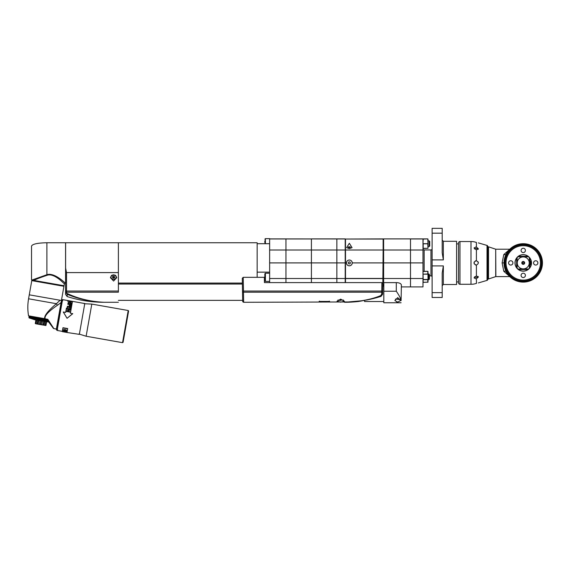 <?xml version="1.0" encoding="UTF-8"?>
<svg xmlns="http://www.w3.org/2000/svg" width="571" height="571" viewBox="0 0 571 571"><rect width="100%" height="100%" fill="white"/><g stroke="black" fill="none" stroke-linecap="round" stroke-linejoin="round"><path stroke-width="0.86" d="M257.15 277.32L257.15 242.739L118.39 242.739L118.39 292.195C118.39 305.2 118.39 305.2 118.39 292.195L66.536 292.195L66.536 272.595L65.572 267.878L65.572 242.739L118.39 242.739L118.39 283.073L242.368 283.073L242.382 284.03L242.368 283.073M118.39 291.046L65.572 291.046L65.572 291.981L65.572 267.878M65.572 291.981L65.572 294.365L65.572 291.981L66.536 292.195L66.536 293.18C77.627 298.547 90.111 301.581 103.986 302.28L96.149 301.852M65.572 294.365L67.178 296.563L67.178 294.258L65.586 292.195M67.178 294.258C78.355 298.983 90.625 301.659 103.986 302.28L118.39 302.28M115.592 275.343L116.712 277.727L113.586 281.046L110.467 277.727L111.588 275.343L113.586 274.822L115.592 275.343M116.684 277.335A3.119 2.248 180 0 1 113.586 279.305A3.119 2.248 0 0 1 110.489 277.335M112.48 275.151A1.677 1.206 0 0 1 113.586 274.851A1.677 1.206 180 0 1 114.692 275.151M113.051 275.022A1.442 1.035 0 0 1 113.586 274.944A1.442 1.035 0 0 1 114.129 275.022M116.27 277.035A2.691 1.934 180 0 0 116.277 276.914A2.691 1.934 180 0 0 113.586 274.979A2.691 1.934 0 0 0 110.902 276.914A2.691 1.934 0 0 0 110.902 277.035M116.277 277.149A2.691 1.934 180 0 1 113.586 279.083A2.691 1.934 0 0 1 110.902 277.149A2.691 1.934 0 0 1 113.586 275.215A2.691 1.934 180 0 1 116.277 277.149L116.277 276.914M112.444 276.956L112.787 276.428M112.787 276.535L113.936 276.335L114.949 277.149L113.936 277.963L112.444 277.342M114.4 277.592L114.421 276.749M112.801 277.106L114.386 277.106M112.765 276.749L112.787 277.592M33.168 280.325L32.262 280.739L31.526 279.711L31.526 246.101C32.44 244.06 37.558 242.939 46.893 242.739L65.615 242.739L65.615 283.073M65.572 283.073L65.301 283.073C65.351 283.266 54.423 272.174 46.893 274.722L47.022 275.308C39.991 277.656 35.63 279.362 33.939 280.432L32.361 280.154M65.301 283.073A0.964 0.964 142.9 0 0 64.359 283.866C64.402 284.065 54.174 272.574 47.022 275.308M60.59 280.368L64.316 283.823M33.268 280.896L33.432 280.368L31.698 280.133L46.893 274.722L46.893 242.739M31.698 280.133L33.639 280.768L32.319 280.147L33.432 280.368M64.359 283.866L64.031 285.736L33.939 280.432M28.55 315.827L44.688 318.668C44.067 315.82 47.971 310.831 56.408 303.701L60.083 300.253L61.425 300.489L63.931 286.307L31.776 280.632L29.271 294.822L60.083 300.253L56.408 303.701L28.571 298.79C27.579 304.464 27.572 310.146 28.55 315.827L29.207 316.455L48.078 319.781L47.414 319.667L47.8 319.296L53.838 328.596A0.771 0.771 143.6 0 1 53.217 327.711M34.367 317.362L34.595 318.925L34.86 317.455L35.316 319.046L35.573 317.576L35.145 317.505L35.623 317.583L36.066 319.182L36.323 317.712M33.468 317.205L32.825 317.091L32.654 318.582L33.261 318.689L33.518 317.219M33.197 318.668L32.911 317.105M31.819 316.919L32.226 316.991L31.676 316.891L31.541 318.375L32.083 318.482L32.347 317.005M31.02 318.283L30.684 317.84L31.169 316.798L30.72 316.719L30.527 317.811L31.091 318.304L31.348 316.834M45.109 319.26L44.445 319.139L45.188 318.832L45.145 320.781L45.259 319.289M60.961 302.644L57.571 305.164C48.249 311.552 44.117 316.106 45.188 318.832L47.8 319.296M53.189 327.668L52.125 326.041M46.572 321.951L45.958 325.449L35.274 323.564L35.866 323.793L35.274 323.564L35.894 320.074L35.274 323.564M45.958 321.844L45.323 325.456L45.958 325.449L41.861 324.849L35.866 323.793L36.501 320.181M44.081 321.516L43.467 325.006L44.06 325.234L44.695 321.623M43.717 321.452L43.103 324.942M41.44 321.052L40.827 324.542M41.019 320.973L40.405 324.471M38.742 320.574L38.129 324.064M38.378 320.509L37.765 324L37.136 324.014L37.772 320.402M36.715 320.217L36.094 323.707L37.136 324.014L36.094 323.707M45.751 321.808L45.138 325.299L44.06 325.234L45.138 325.299M41.861 324.849L42.497 321.237M39.328 324.399L39.963 320.788M45.323 325.456L45.958 325.449L46.572 321.958M53.303 328.225L49.063 322.094L35.559 320.01L29.214 317.968L29.135 316.441L29.185 317.961L29.335 316.477L29.142 317.569L29.713 318.061L29.528 316.512L29.464 318.011M48.692 321.016L48.178 321.316M48.014 320.567L47.464 321.195L47.621 319.988M47.671 319.71L46.715 321.059L46.594 319.524L45.937 320.923L45.78 319.375L45.145 320.781M44.988 319.239L44.331 320.638L44.095 319.082L43.496 320.495L43.553 318.982L42.661 320.345L42.682 318.832L41.811 320.195L41.483 318.618L40.962 320.046L40.934 318.525L40.12 319.896L40.063 318.368L39.278 319.746L38.885 318.161L38.45 319.603L38.036 318.011L37.636 319.46L37.515 317.919L36.837 319.317L36.401 317.726L36.08 319.175L36.78 319.303M34.874 317.455L34.417 317.376L34.86 317.455L34.595 318.925M33.91 318.796L33.718 317.248L34.153 317.326L33.91 318.796L34.531 318.904M32.654 318.582L32.254 318.118L32.447 317.026L32.825 317.091L32.447 317.026M31.541 318.375L31.162 317.926L31.676 316.891M30.634 318.218L30.313 316.648L29.977 318.111L29.685 316.541L29.906 318.09M35.623 317.583L35.323 319.046L36.002 319.16M31.876 316.926L32.019 318.461M29.207 316.455L29.442 318.004M29.121 316.441L28.943 317.533M29.185 317.961L28.928 317.526L29.185 317.961M53.339 328.282L46.893 319.574M46.594 319.524L46.087 319.432M45.78 319.375L45.402 319.31M44.588 319.168L44.331 320.638M44.095 319.082L43.553 318.982L44.095 319.082M43.232 318.925L42.682 318.832L43.232 318.925M41.811 318.675L42.361 318.775L41.811 320.195M40.934 318.525L41.483 318.618L40.962 320.046M40.12 319.896L40.063 318.368L40.612 318.468M39.199 318.218L39.742 318.311L39.278 319.746M38.45 319.603L38.35 318.068L38.885 318.161M37.208 317.869L36.701 317.776L37.208 317.869M46.779 321.059L47.457 321.18L47.664 320.046M46.001 320.923L46.701 321.052L46.972 319.589M45.937 320.923L46.201 319.453M43.496 320.495L43.76 319.018M42.661 320.345L42.918 318.875M37.636 319.46L37.893 317.99M36.837 319.317L37.101 317.847M61.425 300.489L29.271 294.822L28.571 298.79M62.032 299.818L56.7 330.081L56.308 329.524L61.475 300.203L62.503 299.896M128.211 310.51L122.537 342.664L123.093 342.272L125.848 326.669L128.596 311.067L128.211 310.51L91.803 304.093L86.128 336.24L78.919 333.999M62.325 331.366L62.96 327.725L62.325 331.366L57.121 330.445L62.553 299.618L84.779 303.536L79.34 334.363L66.985 332.479L67.107 331.801M62.903 331.758L66.429 332.194L62.289 331.651L62.403 330.973M62.96 327.725L67.692 328.561L67.05 332.194M66.4 308.24L65.665 312.38M67.656 301.188L72.353 302.016L70.397 313.215M72.353 302.016L70.383 313.215L72.753 313.686L67.064 318.297L63.295 312.016L65.686 312.387L66.436 308.104M67.692 328.561L66.985 332.479L66.4 332.372M62.938 327.954L67.635 328.782M65.951 332.293L63.352 331.837M65.629 331.951L66.393 331.965L66.571 331.38L63.081 330.766L65.629 331.951L66.2 331.316M66.743 330.438L65.422 330.966L66.25 330.623L65.651 329.638L66.743 330.438L65.843 330.737M63.981 330.416L65.422 330.966M63.245 329.817L65.651 329.638M66.179 331.458L65.058 331.266L65.644 331.865M64.302 330.766L63.788 329.774L65.615 329.867M64.337 330.602L65.451 330.795M66.529 331.615L65.908 331.694M65.158 331.565L64.602 331.273M66.293 330.359L65.908 329.959M64.237 329.41L63.688 329.895M66.586 317.49L63.338 311.973M72.731 313.629L67.785 317.704M66.878 309.225L70.419 309.596L70.34 310.039L70.44 309.461L66.943 308.847L66.878 309.225L69.926 309.767L66.571 310.967L66.479 311.481L69.976 312.094L70.047 311.687L67.071 311.166L69.976 312.094M70.34 310.039L67.071 311.166M69.926 309.767L66.586 310.867L66.479 311.481M67.028 308.347L67.478 308.426L67.792 306.641L68.984 306.848L68.713 308.39L69.155 308.468L69.426 306.927L70.397 307.098L70.083 308.882L70.526 308.961L70.897 306.841L67.407 306.227L67.028 308.347L67.371 306.406L70.868 307.02L70.526 308.961M69.862 306.206L70.975 305.97L71.304 304.564L67.806 303.95L69.319 304.5L69.191 305.656L69.862 306.206M69.327 302.287L68.584 302.58L68.434 303.422L70.176 303.979L68.142 303.337L68.32 302.352L70.44 302.487L71.489 303.058L71.197 303.879L70.176 304L70.89 303.858M69.598 305.514L70.718 305.706L70.411 306.12L69.612 305.878L69.762 304.579L70.883 304.778L70.718 305.706M71.032 303.472L70.911 302.88L69.291 302.487M68.434 303.015L69.105 303.551L70.932 303.622M68.948 307.02L68.713 308.39M69.398 307.105L69.155 308.468M70.361 307.269L70.083 308.882M67.763 306.813L67.478 308.426M67.756 304.229L71.261 304.786L71.097 305.728M69.284 304.714L69.162 305.385M70.761 302.837L71.482 303.558M67.985 302.937L68.905 302.509M269.633 282.602L269.633 278.512L285.957 278.512L285.957 238.899L285.957 282.602L285.957 278.512L311.409 278.512L311.409 282.602L311.409 278.512L336.854 278.512L336.854 282.602L336.854 262.91L336.854 278.512L345.205 278.512L345.205 238.899L336.854 238.899L336.854 262.91L336.854 238.899L311.409 238.899L311.409 278.512L311.409 262.91L345.205 262.91M264.83 277.313L264.83 280.818L264.83 273.809L265.408 273.231L265.408 281.389L269.633 281.389L269.633 238.971L311.409 238.971L311.409 262.91L269.633 262.91M269.633 238.899L345.205 238.971M264.944 281.153L264.423 281.153L264.444 282.602L264.352 277.32L243.217 277.32L243.467 291.053L242.504 291.067L242.682 301.345L242.525 292.216C242.711 302.916 242.711 302.916 242.525 292.202L243.489 292.202L243.646 302.287L243.489 292.202L381.728 292.202L381.899 282.602L264.444 282.602M269.633 243.71L257.15 243.71L257.15 272.153L269.633 272.153M264.83 280.818L265.408 281.389L264.416 280.825M265.408 243.71L265.408 238.657L269.633 238.657L269.633 242.739M264.83 242.739L264.83 240.819M265.408 273.231L269.633 273.231L269.633 277.313M264.83 273.809L264.83 275.393M427.986 271.51L427.986 279.49L422.99 279.49L422.99 286.913L401.384 286.913L401.384 285.015C401.085 283.694 399.643 282.895 397.066 282.631L383.619 282.631L383.619 278.512L410.506 278.512L410.506 286.913L410.506 238.899L383.619 238.899L422.99 238.899L422.99 278.512L410.506 278.512L410.506 250.005L383.619 250.005L383.619 238.971M383.619 278.512L383.619 250.005M401.384 285.015L401.099 300.596C400.806 298.547 399.208 295.428 396.295 291.239L383.812 291.239L383.812 282.631M383.619 246.201A0.385 0.385 0 0 1 383.234 246.579L383.141 246.579M383.619 279.619A0.385 0.385 0 0 0 383.234 279.233L383.234 246.579M345.205 282.602L345.205 278.512M345.498 246.087A0.385 0.385 0 0 1 345.205 245.716M345.498 279.726A0.385 0.385 180 0 0 345.205 280.097M345.498 239.042L383.141 238.899L383.141 250.005L345.498 250.005L345.498 239.042L383.141 239.042M345.498 282.602L345.498 250.005M382.827 284.308L383.141 250.005M349.338 248.606L352.057 247.65L349.338 243.296L346.618 247.65L349.338 248.606M352.007 261.825L352.243 262.91A2.905 2.905 0 0 1 349.338 265.815A2.905 2.905 0 0 1 346.433 262.91L346.668 261.825M349.338 260.026A2.884 2.884 0 0 0 346.454 262.91A2.884 2.884 0 0 0 349.338 265.786A2.884 2.884 0 0 0 352.221 262.91A2.884 2.884 0 0 0 349.338 260.026M348.781 261.946L348.231 262.91L348.781 263.866L349.895 263.866L350.444 262.91L349.895 261.946L348.781 261.946M348.781 246.722L348.231 247.2L348.781 247.678L350.444 247.2L348.781 246.722L348.781 247.678M349.895 246.722L349.895 247.678M397.737 302.102L400.614 300.596L397.737 297.605L394.854 300.596L397.737 302.102M401.099 302.758L383.812 302.758L383.812 291.239M401.042 300.032L400.899 299.432M399.564 296.513L399.322 296.092M397.209 302.08L396.724 302.03M397.737 299.397L398.936 299.397M383.812 301.531L364.605 301.531L364.605 300.382M383.141 284.358L382.791 286.164L383.812 286.164M381.043 296.363L366.289 300.075A121.123 121.009 -90 0 0 381.043 296.363L382.656 294.193L382.684 292.216L381.728 292.202L381.699 294.101L380.757 295.585C371.221 299.568 359.152 301.802 344.534 302.287L363.256 300.632C357.589 301.674 357.589 301.674 363.256 300.632L365.29 300.26L363.256 300.632M243.631 301.252L243.617 300.51M344.377 301.288L340.694 302.159L337.011 301.238L340.694 299.14L344.377 301.238M319.089 301.588L319.567 301.445L319.089 301.588C319.089 302.516 319.089 302.516 319.089 301.588L319.089 301.581M329.174 301.445L319.567 301.445M329.653 301.588C329.653 302.516 329.653 302.516 329.653 301.588L329.653 301.581M381.899 282.602L382.841 283.245L382.706 291.067L382.841 283.245M362.264 300.817L359.623 301.302M381.699 294.101L382.656 293.887L382.706 291.067L381.749 291.053L243.467 291.053L243.489 292.202M352.971 301.945L243.589 302.287L242.825 301.831L242.668 300.51M382.656 293.887L381.043 296.092L380.757 295.585M242.282 278.298L242.504 291.067L242.282 278.298L243.217 277.32M319.103 301.467C319.103 302.366 319.103 302.366 319.103 301.467C319.103 302.366 319.103 302.366 319.103 301.467M329.638 301.467C329.638 302.366 329.638 302.366 329.638 301.467C329.638 302.366 329.638 302.366 329.638 301.467M340.694 300.367L339.253 300.367M422.99 238.971L410.506 238.971L410.506 250.005L422.99 250.005M424.146 271.318L424.146 249.941A1.149 1.149 0 0 1 422.99 248.792M424.146 249.941L430.962 249.941A1.149 1.149 0 0 0 432.111 248.792M429.428 275.872L430.962 275.872L430.962 249.941M432.111 277.021A1.149 1.149 0 0 0 430.962 275.872M432.111 292.637L432.111 228.336L442.197 228.336L442.197 252.817L443.346 259.898L443.346 241.297L456.6 241.297L456.6 284.515L443.346 284.515L443.346 265.915L442.197 272.995L442.197 297.477L432.111 297.477L432.111 292.637L442.197 292.637M432.111 233.175L442.197 233.175M456.6 243.896L458.52 243.896M456.6 281.917L458.52 281.917M458.52 282.595L458.52 242.982L458.52 282.595M427.986 248.314L423.182 248.499L423.182 243.796L427.793 243.796L427.986 248.314L422.99 248.314L422.99 239.092L427.793 238.899L423.182 238.999L422.99 243.703L427.986 243.703L427.986 248.314L427.986 246.579L429.135 246.579L429.135 240.819L427.986 240.819M427.986 239.092L427.986 243.703L427.793 238.899L423.182 238.899M427.793 282.317L427.793 279.662L423.182 279.662L422.99 271.51L427.793 271.339L427.793 274.001L422.99 274.173L427.986 274.173L427.986 282.153L423.182 282.345L422.99 278.512M423.182 282.317L427.986 282.153L427.986 279.711L428.85 279.711L428.85 273.952L427.986 273.952M429.135 240.819L429.713 241.397L429.713 246.008L429.135 246.579M428.85 273.952L429.428 274.53L429.428 279.133L428.85 279.711M504.321 266.186L504.222 265.536M504.143 264.887L504.086 264.23M487.713 246.822L488.533 246.822L488.533 278.991L487.713 278.991M509.503 276.321L503.772 271.261L502.116 262.91L503.779 254.587L509.496 249.498M504.086 261.597L504.136 260.947M504.314 259.655L504.436 259.013M504.743 257.749L504.928 257.128M529.367 260.504L529.367 265.308L529.367 264.83L530.281 264.83L530.281 260.99L529.367 260.99L529.367 257.657L529.845 258.27A8.065 8.065 0 0 0 529.724 258.099M529.724 267.713A8.065 8.065 0 0 0 529.845 267.542L529.367 268.156L529.367 257.657A8.065 8.065 0 0 0 528.496 256.786L526.248 256.786M526.248 269.027L528.496 269.027A8.065 8.065 0 0 0 529.367 268.156L529.367 265.308M518.439 269.384A8.065 8.065 0 0 0 518.611 269.512L517.99 269.027A8.065 8.065 0 0 1 517.126 268.156L516.641 267.542A8.065 8.065 0 0 0 516.769 267.713M517.055 257.735A8.065 8.065 0 0 1 517.105 257.671L517.126 268.156A8.065 8.065 0 0 1 517.055 268.077M524.806 269.027L517.99 269.027L528.496 269.027L527.882 269.512A8.065 8.065 0 0 0 528.054 269.384M531.408 262.91A8.165 8.165 0 0 0 523.243 254.745A8.165 8.165 0 0 0 515.085 262.91A8.165 8.165 0 0 0 523.243 271.068A8.165 8.165 0 0 0 531.408 262.91M528.418 256.722A8.065 8.065 0 0 1 528.482 256.772L527.882 256.308A8.065 8.065 0 0 1 528.054 256.429M525.527 256.786L517.99 256.786A8.065 8.065 0 0 0 517.126 257.657L516.641 258.27A8.065 8.065 0 0 1 516.769 258.099M528.496 256.786L517.99 256.786A8.065 8.065 0 0 1 518.068 256.722M518.439 256.429A8.065 8.065 0 0 1 518.611 256.308L517.99 256.786M529.246 262.91A6.003 6.003 0 0 0 523.243 256.907A6.003 6.003 0 0 0 517.24 262.91A6.003 6.003 0 0 0 523.243 268.905A6.003 6.003 0 0 0 529.246 262.91M523.243 261.468A1.442 1.442 0 0 0 521.801 262.91A1.442 1.442 0 0 0 523.243 264.344A1.442 1.442 0 0 0 524.685 262.91A1.442 1.442 0 0 0 523.243 261.468M517.126 257.657L517.126 268.156M523.243 262.139A0.771 0.771 0 0 0 522.479 262.91A0.771 0.771 0 0 0 523.243 263.674A0.771 0.771 0 0 0 524.014 262.91A0.771 0.771 0 0 0 523.243 262.139M504.036 262.91A19.207 19.207 0 0 0 523.243 282.11A19.207 19.207 0 0 0 542.45 262.91A19.207 19.207 0 0 0 523.243 243.703A19.207 19.207 0 0 0 504.036 262.91L502.116 262.91M542.164 262.91A18.914 18.914 0 0 0 523.243 243.988A18.914 18.914 0 0 0 504.329 262.91A18.914 18.914 0 0 0 523.243 281.824A18.914 18.914 0 0 0 542.164 262.91M541.486 262.91A18.243 18.243 0 0 0 523.243 244.659A18.243 18.243 0 0 0 505 262.91A18.243 18.243 0 0 0 523.243 281.153A18.243 18.243 0 0 0 541.486 262.91M541.922 262.91A18.679 18.679 0 0 0 523.243 244.231A18.679 18.679 0 0 0 504.564 262.91A18.679 18.679 0 0 0 523.243 281.582A18.679 18.679 0 0 0 541.922 262.91M505.142 262.91A18.101 18.101 0 0 1 523.243 244.809A18.101 18.101 0 0 1 541.344 262.91A18.101 18.101 0 0 1 523.243 281.011A18.101 18.101 0 0 1 505.142 262.91M506.027 262.91A17.216 17.216 0 0 0 523.243 280.118A17.216 17.216 0 0 0 540.459 262.91A17.216 17.216 0 0 0 523.243 245.694A17.216 17.216 0 0 0 506.027 262.91M514.985 262.91A8.258 8.258 0 0 1 523.243 254.652A8.258 8.258 0 0 1 531.501 262.91A8.258 8.258 0 0 1 523.243 271.168A8.258 8.258 0 0 1 514.985 262.91M535.726 260.747A2.163 2.163 0 0 1 537.889 262.91A2.163 2.163 0 0 1 535.726 265.065A2.163 2.163 0 0 1 533.571 262.91A2.163 2.163 0 0 1 535.726 260.747M523.243 273.231A2.163 2.163 0 0 1 525.406 275.393A2.163 2.163 0 0 1 523.243 277.549A2.163 2.163 0 0 1 521.08 275.393A2.163 2.163 0 0 1 523.243 273.231M510.76 260.747A2.163 2.163 0 0 1 512.922 262.91A2.163 2.163 0 0 1 510.76 265.065A2.163 2.163 0 0 1 508.597 262.91A2.163 2.163 0 0 1 510.76 260.747M523.243 248.264A2.163 2.163 0 0 1 525.406 250.426A2.163 2.163 0 0 1 523.243 252.582A2.163 2.163 0 0 1 521.08 250.426A2.163 2.163 0 0 1 523.243 248.264M530.281 260.99L530.759 261.468L530.759 264.344L530.281 264.83M458.52 242.982A1.442 1.442 0 0 1 459.962 241.54L471.004 241.54L471.004 284.272L459.962 284.272A1.442 1.442 180 0 1 458.52 282.831M476.4 265.058L476.193 265.065C473.409 263.645 473.409 262.203 476.193 260.747L476.4 260.754C478.891 262.232 478.891 263.666 476.4 265.058L476.4 275.872L478.348 277.063L476.193 278.962L474.03 277.849L476.4 275.872M476.4 249.948L474.03 247.971L476.193 246.858L478.348 248.749L476.4 249.948L476.4 260.754A2.163 2.163 0 0 0 476.35 260.754M476.193 242.368L474.03 241.783A19.207 19.207 0 0 0 471.004 241.54M474.03 284.037L476.193 283.444L474.03 284.037A19.207 19.207 0 0 1 471.004 284.272M478.348 282.93L487.02 280.397A0.964 0.964 0 0 0 487.713 279.469L487.713 246.344A0.964 0.964 0 0 0 487.02 245.423L487.02 280.397M478.163 276.464A2.163 1.527 0 0 1 476.193 277.37A2.163 1.527 0 0 1 474.508 276.799M478.348 242.882L487.02 245.423M478.013 261.746A2.163 2.163 0 0 1 478.198 262.118M478.32 262.532A2.163 2.163 0 0 1 478.348 262.945M475.743 265.023A2.163 2.163 0 0 1 475.315 264.88M474.33 264.009A2.163 2.163 0 0 1 474.137 263.588M474.044 263.131A2.163 2.163 0 0 1 474.037 262.71M474.13 262.253A2.163 2.163 0 0 1 474.315 261.825M475.308 260.933A2.163 2.163 0 0 1 475.743 260.797M474.508 249.013A2.163 1.527 180 0 1 476.193 248.442A2.163 1.527 180 0 1 478.163 249.349M475.279 242.111L475.636 242.211M458.52 282.688L458.52 243.125M476.507 283.359L476.4 278.912M118.39 272.595L66.536 272.595M114.742 277.342L114.742 276.956M113.936 277.963L113.936 277.163M113.251 277.963L113.251 277.163M33.639 280.768L63.253 285.992L63.695 285.678M56.408 303.701A1.92 1.063 -131.6 0 0 57.571 305.164M47.529 321.195L48.178 321.309M45.202 320.788L45.923 320.909M44.381 320.638L45.123 320.774M43.553 320.495L44.302 320.624M42.711 320.345L43.467 320.481M41.854 320.195L42.625 320.331M41.005 320.046L41.776 320.181M40.156 319.896L40.926 320.031M39.313 319.746L40.077 319.881M38.478 319.596L39.228 319.731M37.657 319.453L38.4 319.582M36.858 319.31L37.579 319.439M34.603 318.918L35.252 319.032M33.254 318.675L33.846 318.782M32.069 318.468L32.583 318.561M31.062 318.29L31.491 318.368M269.633 250.005L345.205 250.005M422.99 262.91L383.619 262.91M383.141 262.91L352.243 262.91M346.433 262.91L345.498 262.91M383.141 278.441L345.498 278.441M383.141 278.562L345.498 278.562M396.295 282.631L396.295 291.239M400.071 299.118L395.396 299.118M329.26 301.131C329.26 302.023 329.26 302.023 329.26 301.131M319.482 301.131C319.482 302.023 319.482 302.023 319.482 301.131M343.506 300.068L337.889 300.068M443.346 265.915L432.111 265.915M443.346 259.898L432.111 259.898M509.767 276.592L495.699 276.621L495.699 249.192L488.533 246.822M495.871 276.592L495.699 249.192M506.156 271.675A2.662 1.285 -19.1 0 0 503.772 271.261M506.134 254.188A2.619 1.263 19.1 0 1 503.779 254.587M518.611 269.512L527.882 269.512M529.845 267.542L529.845 264.83M529.845 260.99L529.845 258.27M527.882 256.308L518.611 256.308M516.641 258.27L516.641 267.542M459.962 241.54L459.962 284.272M476.4 242.425L476.4 246.9M67.178 296.563C79.155 300.36 91.424 302.266 103.986 302.28M114.386 276.885L114.386 277.684M112.801 276.885L112.801 277.684M32.411 280.161L33.354 280.325M38.036 318.011L37.515 317.919M36.401 317.726L35.909 317.64M34.153 317.326L33.718 317.248M56.393 329.046L53.838 328.596M57.171 330.159L56.7 330.081M57.671 329.517L57.228 329.831M62.76 300.674L62.446 300.232M122.537 342.664L86.128 336.24M84.258 303.736L91.803 304.093M118.39 284.03L242.382 284.03M242.668 300.36L118.39 300.36M265.408 238.657L264.83 239.235M344.534 302.287A121.309 121.309 0 0 0 358.938 301.424M382.827 284.358L382.791 286.164M443.346 241.297L442.197 240.148M443.346 284.515L442.197 285.664M427.793 271.318L423.182 271.318M495.699 276.621L488.533 278.991M509.767 249.22L495.871 249.22M504.207 265.465L504.457 266.878M504.95 268.755L505.599 270.497"/></g></svg>
